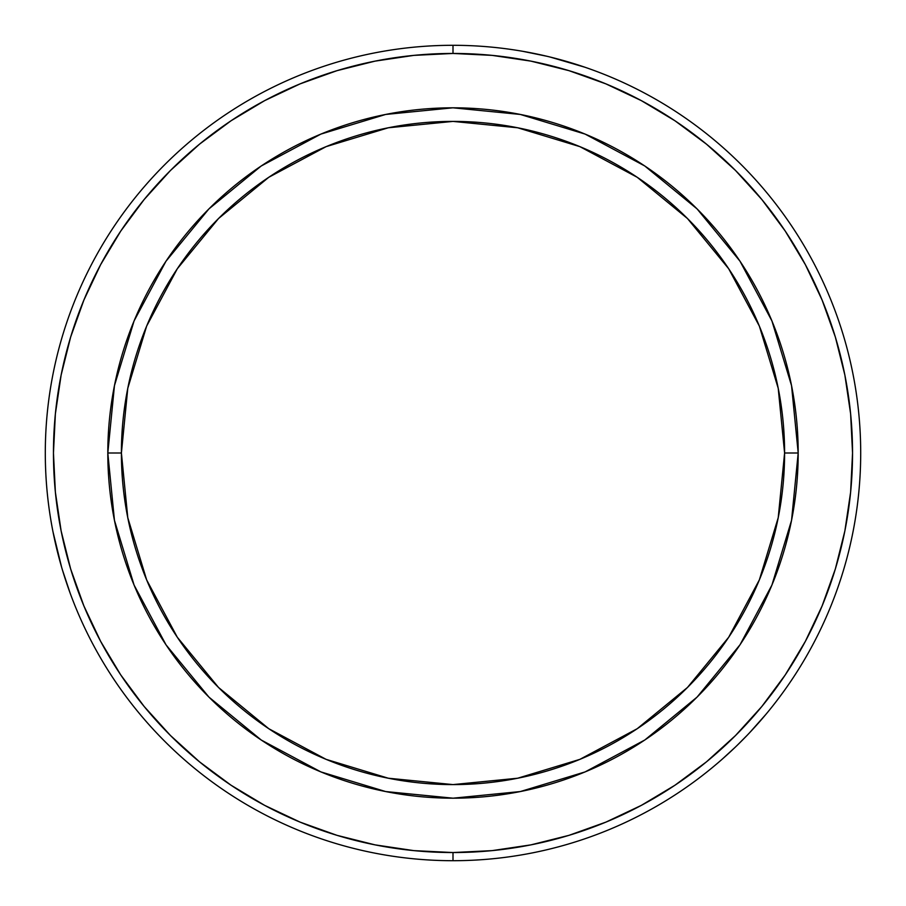 <?xml version="1.0" encoding="UTF-8"?>
<svg xmlns="http://www.w3.org/2000/svg" width="906" height="906" viewBox="0 0 906 906"><rect width="100%" height="100%" fill="white"/><g stroke="black" fill="none" stroke-linecap="round" stroke-linejoin="round"><path stroke-width="1.36" d="M584.11 75.583L605.899 83.873L568.979 70.657L530.95 61.132L492.162 55.379L453 53.454L453 45.3L453 53.454A399.546 399.546 0 0 1 852.546 453A399.546 399.546 0 0 1 453 852.546L453 860.7A407.7 407.7 0 0 0 860.7 453A407.7 407.7 0 0 0 453 45.3A407.7 407.7 0 0 1 860.7 453A407.7 407.7 0 0 1 453 860.7A407.7 407.7 0 0 1 45.3 453A407.7 407.7 0 0 1 453 45.3A407.7 407.7 0 0 0 45.3 453A407.7 407.7 0 0 0 453 860.7L453 852.546L492.162 850.621L530.95 844.868L568.979 835.343L605.899 822.127L641.346 805.366L674.755 785.355M798.186 453A345.186 345.186 0 0 1 453 798.186A345.186 345.186 0 0 1 107.814 453A345.186 345.186 0 0 0 453 798.186A345.186 345.186 0 0 0 798.186 453L784.596 453A331.596 331.596 0 0 1 453 784.596A331.596 331.596 0 0 1 121.404 453L107.814 453L121.404 453L127.78 517.688L146.647 579.897L177.293 637.224L218.527 687.473L268.776 728.707L326.103 759.353L388.312 778.22L453 784.596L517.688 778.22L579.897 759.353L637.224 728.707L687.473 687.473L728.707 637.224L759.353 579.897L778.22 517.688L784.596 453L778.22 388.312L759.353 326.103L728.707 268.776L687.473 218.527L637.224 177.293L579.897 146.647L517.688 127.78L453 121.404L388.312 127.78L326.103 146.647L268.776 177.293L218.527 218.527L177.293 268.776L146.647 326.103L127.78 388.312L121.404 453A331.596 331.596 0 0 1 453 121.404A331.596 331.596 0 0 1 784.596 453L798.186 453A345.186 345.186 0 0 0 453 107.814A345.186 345.186 0 0 0 107.814 453A345.186 345.186 0 0 1 453 107.814A345.186 345.186 0 0 1 798.186 453L791.55 520.338L771.912 585.095L740.077 644.676M52.956 531.663L61.54 566.907M57.735 552.92L57.237 550.916M70.215 593.351L62.401 569.84L69.943 592.603M721.142 760.111L727.597 754.358M737.167 745.355L747.371 735.072M765.932 714.324L749.489 732.852L765.423 714.936M584.891 67.225L550.089 57.033M564.11 60.736L566.091 61.302M522.841 51.325L547.111 56.308L523.634 51.461M735.683 746.793L722.127 759.251M583.657 66.806L576.646 64.507M337.021 835.343L300.101 822.127L337.021 835.343L375.05 844.868L413.838 850.621L453 852.546A399.546 399.546 0 0 1 53.454 453A399.546 399.546 0 0 1 453 53.454L413.838 55.379L375.05 61.132L337.021 70.657L300.101 83.873L264.654 100.634L231.245 120.645M100.668 641.414L120.645 674.755M70.657 337.021L83.873 300.101L70.657 337.021L61.132 375.05L55.379 413.838L53.454 453L55.379 492.162L61.132 530.95L70.657 568.979L83.873 605.899L100.634 641.346M835.343 568.979L822.127 605.899L835.343 568.979L844.868 530.95L850.621 492.162L852.546 453L850.621 413.838L844.868 375.05L835.343 337.021L822.127 300.101L805.366 264.654L785.208 231.019L761.855 199.535L735.525 170.475L706.465 144.145L674.981 120.792L641.346 100.634L605.899 83.873M52.707 530.384L54.722 540.169M586.137 67.644L583.668 66.806M720.157 760.972L722.116 759.262M740.009 644.778L697.088 697.088L644.868 739.953M644.778 740.009L585.095 771.912L520.338 791.55L453.113 798.186M453 798.186L385.662 791.55L320.905 771.912L261.324 740.077M261.222 740.009L208.912 697.088L166.047 644.868M165.991 644.778L134.088 585.095L114.45 520.338L107.814 453.113M107.814 453L114.45 385.662L134.088 320.905L165.923 261.324M165.991 261.222L208.912 208.912L261.132 166.047M261.222 165.991L320.905 134.088L385.662 114.45L452.887 107.814M453 107.814L520.338 114.45L585.095 134.088L644.676 165.923M644.778 165.991L697.088 208.912L739.953 261.132M740.009 261.222L771.912 320.905L791.55 385.662L798.186 452.887M231.019 120.792L199.535 144.145L170.475 170.475L144.145 199.535L120.792 231.019L100.634 264.654L83.873 300.101M120.792 674.981L144.145 706.465L170.475 735.525L199.535 761.855L231.019 785.208L264.654 805.366L300.101 822.127M674.981 785.208L706.465 761.855L735.525 735.525L761.855 706.465L785.208 674.981L805.366 641.346L822.127 605.899"/></g></svg>

